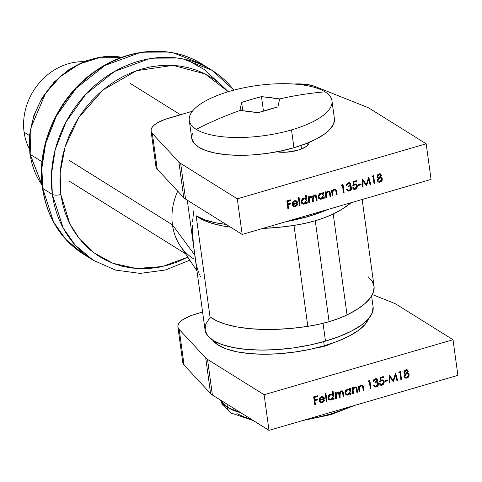 <?xml version="1.0" encoding="UTF-8"?>
<svg xmlns="http://www.w3.org/2000/svg" width="482" height="482" viewBox="0 0 482 482"><rect width="100%" height="100%" fill="white"/><g stroke="black" fill="none" stroke-linecap="round" stroke-linejoin="round"><path stroke-width="0.72" d="M324.784 346.13A19.846 6.977 172.2 0 1 316.915 347.757L324.784 346.13L331.206 343.6A19.846 6.977 172.2 0 1 324.784 346.13M177.888 326.898A32.005 11.249 172.2 0 1 195.861 313.975L202.597 312.017L191.047 315.577L183.274 319.373L180.563 321.452L178.762 323.561L177.918 325.639L178.063 327.627L179.19 329.453L184.07 365.079L179.19 329.453A32.005 11.249 172.2 0 1 177.888 326.898L182.768 362.524A32.005 11.249 -7.8 0 0 184.07 365.079L210.598 393.565L205.718 357.939L179.19 329.453L205.718 357.939A32.005 11.249 172.2 0 0 207.513 359.379L212.387 395.005L207.513 359.379A32.005 11.249 172.2 0 1 205.718 357.939L210.598 393.565A32.005 11.249 -7.8 0 0 212.387 395.005L269.004 430.366L264.124 394.746L207.513 359.379L264.124 394.746L453.02 339.726L396.409 304.365A32.005 11.249 172.2 0 0 393.914 303.13L372.417 294.574L393.914 303.13A32.005 11.249 172.2 0 1 396.409 304.365L453.02 339.726L457.9 375.351L269.004 430.366L264.124 394.746L453.02 339.726L457.9 375.351L269.004 430.366L212.387 395.005A32.005 11.249 172.2 0 1 210.598 393.565L184.07 365.079L182.937 363.247L182.798 361.265M398.722 372.911L399.885 372.568L400.855 379.617L401.53 379.418L400.458 371.568L399.054 371.971L398.722 372.911L399.885 372.568L400.855 379.617L401.53 379.418L400.458 371.568L399.054 371.971L398.722 372.911M385.058 381.497L387.968 380.647L387.859 379.84L384.949 380.69L385.058 381.497L387.968 380.647L387.859 379.84L384.949 380.69L385.058 381.497M376.43 379.545L375.056 379.34L376.382 379.521L377.02 380.304L376.454 381.521L375.255 382.154L375.364 382.961L376.562 382.786L377.593 383.232L377.689 385.04L375.882 386.239L374.773 386.034L374.159 385.196L373.568 385.642L374.761 386.95L375.918 387.064L377.695 386.166L378.521 384.738L378.376 382.973L377.038 381.979L377.713 380.605L377.4 379.34L376.43 378.683L375.207 378.707L373.803 379.714L373.231 381.383L373.912 381.184L374.387 380.123L375.327 379.515L375.056 379.34L373.634 381.009L373.912 381.184L375.327 379.515L376.587 379.623L377.02 380.304L375.255 382.154L375.364 382.961L377.31 382.997L377.924 383.943L376.219 386.166L374.743 386.01M359.108 391.776L359.789 391.577L359.464 387.588L361.072 385.865L362.548 386.353L363.283 390.559L363.964 390.366L363.356 386.419L362.47 385.214L360.488 385.377L359.144 386.877L359 385.841L358.319 386.04L359.108 391.776L359.789 391.577L359.397 387.932L361.072 385.865L362.169 385.937L362.651 386.576L363.283 390.559L363.964 390.366L363.561 387.432L362.597 385.287L361.09 385.124L359.144 386.877L359 385.841L358.319 386.04L359.108 391.776M349.275 389.215L349.824 389.619L347.426 389.107L344.925 392.908L346.1 394.8L348.221 395.053L347.944 394.879L350.059 393.131L347.944 394.879L348.221 395.053L350.33 393.3L350.059 393.131L350.468 394.294L351.149 394.095L350.36 388.353L349.679 388.552L349.824 389.619L347.757 389.028L345.504 390.559L344.925 392.908L346.058 394.776L347.082 395.156L348.54 394.945L350.33 393.3L350.468 394.294L351.149 394.095L350.36 388.353L349.679 388.552L349.824 389.619L349.42 389.299M332.267 394.192L332.845 394.613L330.435 394.053L327.935 397.855L329.11 399.753L331.23 400L330.953 399.831L333.068 398.078L330.953 399.831L331.23 400L333.339 398.246L333.068 398.078L333.478 399.241L334.159 399.042L333.056 390.986L332.375 391.185L332.845 394.613L331.098 393.939L329.363 394.589L327.995 396.65L328.067 398.427L328.646 399.379L330.092 400.108L331.863 399.747L333.339 398.246L333.478 399.241L334.159 399.042L333.056 390.986L332.375 391.185L332.845 394.613L332.405 394.27M323.898 400.952L324.259 400.132L321.922 402.458L322.199 402.633L324.537 400.301L323.886 400.15L321.614 402.03L320.494 401.759L319.801 400.825L319.705 400.428L324.657 398.982L323.958 397.343L322.687 396.602L320.229 397.301L319.265 398.638L318.982 400.229L320.084 402.368L321.639 402.747L322.964 402.313L324.537 400.301L323.886 400.15L323.157 401.301L322.018 401.952L320.53 401.789L319.705 400.428L324.657 398.982L323.428 396.897M314.74 404.699L315.421 404.5L314.897 400.675L317.903 399.801L317.795 398.994L314.782 399.867L314.457 397.451L317.463 396.578L317.355 395.77L313.662 396.843L314.74 404.699L315.421 404.5L314.897 400.675L317.903 399.801L317.795 398.994L314.782 399.867L314.457 397.451L317.463 396.578L317.355 395.77L313.662 396.843L314.74 404.699M326.29 401.337L326.971 401.138L325.868 393.083L325.187 393.276L326.29 401.337L326.971 401.138L325.868 393.083L325.187 393.276L326.29 401.337M335.707 398.59L336.388 398.391L336.123 394.077L337.478 392.74L338.738 393.137L339.497 397.487L340.178 397.288L339.882 393.059L341.268 391.631L342.575 392.089L343.28 396.385L343.961 396.186L342.949 391.324L342.075 390.83L340.973 391.01L339.449 392.872L338.665 392.041L337.496 391.999L335.737 393.649L335.605 392.655L334.924 392.854L335.707 398.59L336.388 398.391L336.056 395.981L337.478 392.74L338.436 392.83L339.497 397.487L340.178 397.288L339.87 395.059L341.268 391.631L342.244 391.721L343.28 396.385L343.961 396.186L343.533 393.077L342.612 391.029L341.286 390.896L339.449 392.872L338.84 392.131L337.496 391.999L335.737 393.649L335.605 392.655L334.924 392.854L335.707 398.59M352.697 393.643L353.378 393.445L353.053 389.456L354.662 387.733L355.632 387.733L356.144 388.221L356.873 392.426L357.554 392.228L356.951 388.287L356.065 387.082L354.083 387.239L352.734 388.739L352.595 387.709L351.914 387.902L352.697 393.643L353.378 393.445L352.987 389.799L354.662 387.733L355.758 387.805L356.246 388.444L356.873 392.426L357.554 392.228L357.15 389.299L356.186 387.154L354.686 386.992L352.734 388.739L352.595 387.709L351.914 387.902L352.697 393.643M368.14 381.816L369.308 381.479L370.272 388.528L370.953 388.329L369.875 380.473L368.477 380.882L368.14 381.816L369.308 381.479L370.272 388.528L370.953 388.329L369.875 380.473L368.477 380.882L368.14 381.816M380.165 377.478L379.93 381.63L382.244 380.641L383.166 381.009L383.576 381.762L383.244 383.515L382.328 384.347L381.081 384.522L380.093 383.57L379.412 383.768L380.37 385.136L381.81 385.365L383.823 383.979L384.287 381.774L383.383 380.141L382.039 379.804L380.684 380.31L380.81 378.129L383.383 377.376L383.274 376.569L380.165 377.478L379.93 381.63L381.539 380.738L382.961 380.852L383.606 381.943L381.955 384.491L380.653 384.347L380.093 383.57L379.412 383.768L380.364 385.13L382.027 385.311L384.287 381.774L383.292 380.075L381.551 379.9L380.684 380.31L380.81 378.129L383.383 377.376L383.274 376.569L380.165 377.478M389.89 382.81L389.836 376.936L393.354 381.804L395.469 375.309L396.969 380.75L397.65 380.551L395.565 372.99L393.234 380.37L389.125 374.863L389.203 383.009L389.89 382.81L389.203 382.762L389.89 382.81L389.836 376.936L393.354 381.804L395.469 375.309L396.969 380.75L397.65 380.551L395.565 372.99L393.234 380.37L389.125 374.863L389.203 383.009L389.89 382.81M408.278 371.194L407.411 369.917L406.26 369.7L404.717 370.435L403.994 371.574L404.061 372.948L405.242 373.791L404.024 376.02L405.055 377.948L406.447 378.165L408.013 377.539L408.935 376.394L409.182 374.815L408.585 373.671L407.429 373.152L408.278 371.194L408.007 371.026L407.157 372.984L407.429 373.152L408.278 371.194L407.489 369.965L405.85 369.784L403.91 372.447L405.242 373.791L404.043 376.376L405.043 377.936L406.941 378.057L408.832 376.611L409.182 374.815L408.356 373.502L407.157 372.984L408.007 371.026L408.278 371.194M328.272 344.558L328.32 344.925L328.272 344.558M317.114 395.843L317.463 396.578L314.18 397.282L314.511 399.699L314.18 397.282L317.186 396.403L317.114 395.843M317.554 399.066L317.903 399.801L314.619 400.506L315.421 404.5L314.704 404.458L315.144 404.332L314.619 400.506L317.632 399.626L317.554 399.066M323.784 397.168L321.398 396.686L319.385 398.385L319.012 400.488L320.229 402.47L322.199 402.633L320.096 402.374M320.217 401.59L319.433 400.253L324.386 398.813L323.506 396.993L324.657 398.982L319.433 400.253L320.397 401.693M323.38 401.614L320.789 402.584M322.681 397.27L320.512 397.56L319.572 398.819L319.68 399.699L319.903 398.162L320.181 398.337L319.903 398.162L321.259 397.21L323.03 397.469M323.88 398.475L319.68 399.699L320.181 398.337L321.53 397.379L323.169 397.548L323.88 398.475L319.68 399.699L320.313 398.162L321.53 397.379L322.958 397.439L323.88 398.475M325.627 393.149L326.971 401.138L326.26 401.09L326.7 400.964L325.627 393.149M333.881 398.873L333.442 399L333.881 398.873M328.796 399.554L330.953 399.831L328.977 399.662M332.845 394.613L332.062 394.059M332.068 394.86L330.266 394.583L332.212 394.945L333.086 396.385L331.158 399.289L329.519 399.096L328.344 397.493L329.248 398.927L328.344 397.493L328.784 395.686L330.266 394.583L331.941 394.776M329.501 399.084L328.616 397.668L329.061 395.861L330.544 394.758L330.266 394.583L328.344 397.493L328.616 397.668L330.544 394.758L332.212 394.945L333.086 396.385L332.658 398.192L330.941 399.343L329.387 399.006M335.364 392.722L335.737 393.649L335.364 392.722M342.473 390.95L343.533 393.077L343.961 396.186L343.25 396.144L343.69 396.017L343.172 392.366L342.286 390.824M342.093 391.649L340.991 391.462L341.268 391.631L340.991 391.462L339.593 394.885L340.178 397.288L339.461 397.246L339.9 397.12L339.503 393.896L339.816 392.408L340.762 391.547L342.009 391.577M338.292 392.758L337.201 392.565L337.478 392.74L337.201 392.565L335.785 395.806L336.388 398.391L335.677 398.349L336.117 398.222L335.852 393.902L337.201 392.565L338.46 392.963M342.919 391.535L342.672 391.149M350.872 393.927L350.432 394.053L350.872 393.927M345.787 394.601L347.944 394.879L345.962 394.71M349.824 389.619L349.046 389.07M346.51 394.149L345.377 392.764L345.775 390.739L347.48 389.583L349.203 389.992L350.077 391.438L348.149 394.342L346.51 394.149L345.335 392.547L346.377 394.059M349.058 389.914L350.077 391.438L349.649 393.246L348.149 394.342L346.492 394.137L345.606 392.716L347.534 389.805L347.257 389.637L345.335 392.547L345.606 392.716L346.052 390.914L347.534 389.805L349.203 389.998M352.354 387.775L352.734 388.739L352.354 387.775M356.041 387.076L357.15 389.299L357.554 392.228L356.843 392.185L357.276 392.059L356.813 388.715L355.788 386.913M355.614 387.727L354.391 387.558L354.662 387.733L354.391 387.558L352.716 389.631L353.378 393.445L352.667 393.402L353.107 393.276L352.896 388.95L353.776 387.853L354.885 387.48M353.264 388.335L353.776 387.853M356.499 387.642L356.228 387.239M358.759 385.907L359.144 386.877L358.759 385.907M362.452 385.208L363.561 387.432L363.964 390.366L363.247 390.318L363.687 390.191L363.223 386.853M362.024 385.865L360.795 385.69L361.072 385.865L360.795 385.69L359.12 387.763L359.789 391.577L359.072 391.535L359.512 391.408L359.301 387.082L360.482 385.811L361.765 385.696M359.668 386.474L360.181 385.986M363.085 386.263L362.199 385.046M362.91 385.781L362.633 385.377M369.634 380.545L370.953 388.329L370.236 388.281L370.676 388.155L369.634 380.545M369.031 381.304L368.242 381.533L369.031 381.304M376.779 378.81L377.701 380.105L376.918 378.888L375.207 378.707L373.231 381.383L373.912 381.184L373.261 381.123L374.791 379.436L376.532 379.641M377.557 382.142L377.038 381.979L377.701 380.105L377.424 379.937L376.761 381.81L377.038 381.979L376.761 381.81L377.436 380.431L377.123 379.171M377.948 382.413L378.316 383.503L377.701 382.22M374.9 386.106L374.159 385.196L373.478 385.395L374.466 386.799L376.322 386.974L378.593 383.678L378.316 383.503L376.044 386.799L376.322 386.974L374.339 386.715M373.881 385.022L374.622 385.937L373.881 385.022M377.171 382.925L375.333 382.732M377.472 382.081L378.34 383.768L377.78 385.576L376.044 386.799L374.044 386.528M378.243 384.57L378.057 385.088M375.514 386.907L374.484 386.781M377.087 382.859L375.092 382.786M383.033 376.641L383.383 377.376L380.533 377.954L380.406 380.141L380.533 377.954L383.106 377.207L383.033 376.641M383.148 379.997L384.287 381.774L384.015 381.605L381.75 385.142L382.027 385.311L380.232 385.04M379.912 383.624L380.527 384.256M382.816 380.774L381.268 380.569L379.653 381.455L381.617 380.491L382.895 380.834M380.292 384.118L379.816 383.401M380.364 385.13L382.34 384.907L383.708 383.509L384.015 381.605L383.112 379.967M387.618 379.912L387.968 380.647L385.028 381.256L387.697 380.479L387.618 379.912M389.125 374.912L393.234 380.37L389.125 374.912M395.403 373.225L397.65 380.551L396.903 380.515L397.373 380.382L395.403 373.225M395.192 375.141L395.469 375.309L395.192 375.141L393.234 381.587L393.511 381.756L393.204 381.593L395.192 375.141M389.558 376.767L389.613 382.642L389.558 376.767M400.217 371.634L401.53 379.418L400.819 379.376L401.259 379.25L400.217 371.634M399.614 372.399L398.825 372.628L399.614 372.399M408.224 373.43L409.182 374.815L408.905 374.641L408.832 376.611L408.555 376.436L406.663 377.882L406.941 378.057L404.904 377.84M404.97 373.616L404.476 373.448L404.97 373.616M407.35 369.881L408.007 371.026L407.139 369.748M404.091 373.176L404.494 373.46M405.278 377.978L406.941 377.792L408.387 376.701L408.929 374.863L408.302 373.49M404.922 376.882L404.44 375.653L405.464 374.05L406.826 373.658L407.971 374.231M404.392 372.357L404.964 372.881L404.302 371.929L405.133 370.652L406.916 370.544M405.386 370.525L407.121 370.67L407.597 371.369L406.296 373.11L405.067 372.966L404.302 371.929M406.983 370.598L405.651 370.429L404.314 372.086L404.94 372.875M404.314 372.086L404.591 372.261L405.922 370.604L405.651 370.429M407.736 374.002L408.501 375.026L408.073 376.448L406.495 377.328L405.067 376.936L404.796 375.448L406.422 373.912L406.151 373.743L404.452 376.032L404.729 376.201L406.422 373.912L407.736 374.002L406.151 373.743L407.874 374.08L408.501 375.026L406.832 377.249L405.314 377.141L404.452 376.032L405.187 377.051M407.597 371.369L407.248 372.466L406.296 373.11L405.235 373.056L404.621 372.399L404.964 371.194L405.922 370.604L406.971 370.592L407.597 371.369M276.294 151.691L286.651 152.179L297.942 150.203A19.846 6.977 172.2 0 1 276.843 151.8M151.053 130.977A32.005 11.249 172.2 0 1 169.025 118.054L192.354 111.258L164.205 119.65L156.433 123.446L153.728 125.525L151.92 127.634L151.077 129.718L151.221 131.7L152.348 133.526L157.228 169.152L152.348 133.526A32.005 11.249 172.2 0 1 151.053 130.977L155.933 166.597A32.005 11.249 -7.8 0 0 157.228 169.152L183.756 197.638L178.882 162.012L152.348 133.526L178.882 162.012A32.005 11.249 172.2 0 0 180.672 163.452L185.552 199.078L180.672 163.452A32.005 11.249 172.2 0 1 178.882 162.012L183.756 197.638A32.005 11.249 -7.8 0 0 185.552 199.078L242.163 234.445L237.289 198.819L180.672 163.452L237.289 198.819L426.184 143.805L369.567 108.438A32.005 11.249 172.2 0 0 367.073 107.203L314.529 86.29A32.005 11.249 172.2 0 0 293.93 84.031L306.666 84.398L314.529 86.29L367.073 107.203A32.005 11.249 172.2 0 1 369.567 108.438L426.184 143.805L431.059 179.425L242.163 234.445L237.289 198.819L426.184 143.805L431.059 179.425L242.163 234.445L185.552 199.078A32.005 11.249 172.2 0 1 183.756 197.638L157.228 169.152L156.102 167.326L155.957 165.338M371.881 176.984L373.05 176.641L374.014 183.69L374.695 183.497L373.616 175.641L372.218 176.05L371.881 176.984L373.05 176.641L374.014 183.69L374.695 183.497L373.616 175.641L372.218 176.05L371.881 176.984M358.222 185.57L361.132 184.72L361.024 183.919L358.108 184.763L358.222 185.57L361.132 184.72L361.024 183.919L358.108 184.763L358.222 185.57M349.595 183.618L348.215 183.413L349.546 183.594L350.179 184.377L349.613 185.594L348.414 186.227L348.528 187.034L349.721 186.865L350.751 187.305L350.854 189.113L349.04 190.312L347.932 190.107L347.317 189.269L346.733 189.721L347.92 191.023L349.082 191.137L350.86 190.245L351.679 188.817L351.541 187.046L350.197 186.052L350.872 184.678L350.559 183.413L349.595 182.756L348.167 182.853L346.962 183.787L346.389 185.456L347.07 185.257L347.546 184.196L348.492 183.588L348.215 183.413L346.799 185.088L347.07 185.257L348.492 183.588L349.745 183.702L350.179 184.377L348.414 186.227L348.528 187.034L350.468 187.07L351.083 188.016L349.384 190.239L347.908 190.089M332.267 195.849L332.948 195.656L332.622 191.661L334.231 189.938L335.713 190.432L336.442 194.638L337.123 194.439L336.52 190.498L335.635 189.293L333.652 189.45L332.303 190.95L332.164 189.914L331.483 190.113L332.267 195.849L332.948 195.656L332.556 192.005L334.231 189.938L335.327 190.01L335.815 190.655L336.442 194.638L337.123 194.439L336.719 191.505L335.755 189.36L334.255 189.197L332.303 190.95L332.164 189.914L331.483 190.113L332.267 195.849M322.44 193.288L322.988 193.692L320.59 193.18L318.09 196.981L319.265 198.879L321.38 199.126L321.108 198.958L323.217 197.204L321.108 198.958L323.494 197.373L323.217 197.204L323.627 198.367L324.308 198.168L323.524 192.432L322.844 192.625L322.988 193.692L321.247 193.059L319.512 193.716L318.15 195.776L318.216 197.554L318.795 198.506L320.247 199.235L322.012 198.873L323.494 197.373L323.627 198.367L324.308 198.168L323.524 192.432L322.844 192.625L322.988 193.692L322.579 193.372M305.425 198.265L306.004 198.686L303.6 198.126L301.099 201.928L302.274 203.826L304.395 204.073L304.118 203.904L306.227 202.151L304.118 203.904L306.504 202.326L306.227 202.151L306.636 203.314L307.317 203.121L306.215 195.065L305.534 195.258L306.004 198.686L304.263 198.012L302.521 198.662L301.16 200.723L301.226 202.5L301.804 203.452L303.256 204.181L305.028 203.826L306.504 202.326L306.636 203.314L307.317 203.121L306.215 195.065L305.534 195.258L306.004 198.686L305.564 198.343M297.063 205.025L297.424 204.205L295.086 206.537L295.358 206.706L297.695 204.38L297.051 204.223L294.773 206.103L293.652 205.838L292.911 204.705L297.822 203.055L297.123 201.416L295.852 200.675L294.255 200.867L292.911 201.874L292.17 204.561L293.243 206.441L294.243 206.826L296.81 205.868L297.695 204.38L297.051 204.223L296.316 205.374L295.177 206.025L293.695 205.862L292.869 204.501L297.822 203.055L296.593 200.97M287.899 208.772L288.579 208.573L288.055 204.748L291.068 203.874L290.953 203.067L287.947 203.946L287.615 201.524L290.628 200.651L290.513 199.843L286.826 200.922L287.899 208.772L288.579 208.573L288.055 204.748L291.068 203.874L290.953 203.067L287.947 203.946L287.615 201.524L290.628 200.651L290.513 199.843L286.826 200.922L287.899 208.772M299.455 205.41L300.135 205.212L299.033 197.156L298.352 197.355L299.455 205.41L300.135 205.212L299.033 197.156L298.352 197.355L299.455 205.41M308.872 202.663L309.552 202.47L309.287 198.15L310.637 196.813L311.896 197.21L312.655 201.56L313.336 201.368L313.041 197.132L314.427 195.704L315.734 196.162L316.445 200.458L317.126 200.265L316.108 195.397L315.24 194.903L314.137 195.083L312.613 196.945L311.824 196.12L310.661 196.072L309.558 196.692L308.902 197.728L308.763 196.728L308.082 196.927L308.872 202.663L309.552 202.47L309.221 200.054L310.637 196.813L311.601 196.909L312.655 201.56L313.336 201.368L313.029 199.132L314.427 195.704L315.409 195.8L316.445 200.458L317.126 200.265L316.698 197.156L315.776 195.108L314.451 194.969L312.613 196.945L312.005 196.21L310.661 196.072L309.558 196.692L308.902 197.728L308.763 196.728L308.082 196.927L308.872 202.663M325.862 197.716L326.543 197.518L326.218 193.529L327.826 191.806L329.302 192.294L330.037 196.499L330.718 196.307L330.11 192.36L329.224 191.155L327.242 191.318L325.898 192.818L325.754 191.782L325.073 191.981L325.862 197.716L326.543 197.518L326.151 193.872L327.826 191.806L328.923 191.878L329.405 192.517L330.037 196.499L330.718 196.307L330.315 193.372L329.351 191.227L327.844 191.065L325.898 192.818L325.754 191.782L325.073 191.981L325.862 197.716M341.304 185.889L342.467 185.552L343.431 192.601L344.112 192.402L343.039 184.546L341.636 184.955L341.304 185.889L342.467 185.552L343.431 192.601L344.112 192.402L343.039 184.546L341.636 184.955L341.304 185.889M353.33 181.551L353.089 185.703L355.403 184.714L356.331 185.082L356.734 185.835L356.403 187.594L355.487 188.426L354.24 188.595L353.252 187.643L352.577 187.841L353.529 189.209L354.969 189.438L356.981 188.052L357.451 185.847L356.547 184.214L355.198 183.877L353.842 184.383L353.969 182.202L356.547 181.449L356.433 180.648L353.33 181.551L353.089 185.703L354.704 184.817L356.12 184.925L356.764 186.016L355.12 188.57L353.818 188.42L353.252 187.643L352.577 187.841L353.523 189.209L355.186 189.384L357.451 185.847L356.451 184.154L354.716 183.973L353.842 184.383L353.969 182.202L356.547 181.449L356.433 180.648L353.33 181.551M363.048 186.883L362.994 181.009L366.519 185.877L368.628 179.382L370.128 184.823L370.809 184.624L368.73 177.063L366.392 184.443L362.289 178.943L362.368 187.088L363.048 186.883L362.362 186.835L363.048 186.883L362.994 181.009L366.519 185.877L368.628 179.382L370.128 184.823L370.809 184.624L368.73 177.063L366.392 184.443L362.289 178.943L362.368 187.088L363.048 186.883M381.443 175.273L380.575 173.99L379.418 173.773L377.882 174.508L377.159 175.647L377.225 177.021L378.406 177.864L377.183 180.093L378.219 182.021L379.611 182.238L381.178 181.618L382.099 180.467L382.34 178.888L381.75 177.744L380.593 177.225L381.443 175.273L381.166 175.099L380.316 177.057L380.593 177.225L381.443 175.273L380.653 174.038L379.015 173.857L377.069 176.52L378.406 177.864L377.207 180.449L378.207 182.015L380.099 182.13L381.991 180.684L382.34 178.888L381.521 177.575L380.316 177.057L381.166 175.099L381.443 175.273M309.107 142.401A19.846 6.977 172.2 0 1 297.942 150.203L301.244 149.095L306.365 146.438L307.998 144.992L308.914 143.54L309.083 142.142M301.003 145.486L301.485 148.998L301.003 145.486M307.908 145.088L307.624 143.015L307.908 145.088M290.272 199.916L290.628 200.651L287.338 201.356L287.947 203.946L287.338 201.356L290.351 200.476L290.272 199.916M290.712 203.139L291.068 203.874L287.784 204.579L288.579 208.573L287.868 208.531L288.308 208.405L287.784 204.579L290.791 203.699L290.712 203.139M296.448 200.892L296.942 201.241L294.562 200.759L292.544 202.458L292.17 204.561L293.393 206.543L295.358 206.706L293.255 206.447M296.942 201.241L297.822 203.055L292.592 204.326L293.562 205.772M296.544 205.694L293.948 206.657M296.424 200.874L297.545 202.886L292.592 204.326L293.375 205.663M295.846 201.343L293.677 201.639L292.634 203.247M296.189 201.542L294.418 201.283L294.695 201.458L293.068 202.235L294.695 201.458L296.334 201.621L297.045 202.548L292.845 203.772L293.068 202.235L292.568 203.603M292.845 203.772L293.339 202.41L294.695 201.458L296.117 201.512L297.045 202.548L292.845 203.772M298.792 197.222L300.135 205.212L299.418 205.169L299.858 205.037L298.792 197.222M307.046 202.946L306.606 203.073L307.046 202.946M301.955 203.627L304.118 203.904L302.136 203.735M306.004 198.686L305.227 198.132M302.389 202.988L301.503 201.566L301.949 199.759L303.431 198.656L305.1 198.849L303.431 198.656L305.371 199.018L306.245 200.458L304.323 203.362L302.684 203.175L301.503 201.566L302.551 203.079M305.227 198.933L306.209 200.235L305.817 202.265L304.323 203.362L302.66 203.157L301.78 201.741L303.702 198.831L303.431 198.656L301.503 201.566L301.78 201.741L302.22 199.934L303.702 198.831L305.377 199.018M308.522 196.801L308.902 197.728L308.522 196.801M315.632 195.029L316.698 197.156L317.126 200.265L316.409 200.217L316.849 200.09L316.331 196.439L315.445 194.903M315.258 195.722L314.156 195.535L314.427 195.704L314.156 195.535L312.758 198.964L313.336 201.368L312.625 201.319L313.065 201.193L312.77 196.963L313.921 195.62M311.45 196.831L310.366 196.638L310.637 196.813L310.366 196.638L308.944 199.879L309.552 202.47L308.835 202.422L309.275 202.295L309.01 197.975L310.366 196.638L311.625 197.042M314.156 195.535L315.168 195.65M316.078 195.608L315.837 195.222M324.031 198L323.597 198.126L324.031 198M318.945 198.68L321.108 198.958L319.126 198.783M322.988 193.692L322.211 193.143M319.674 198.223L318.536 196.843L318.933 194.812L320.638 193.656L322.362 194.071L323.235 195.511L321.307 198.415L319.674 198.223L318.494 196.62L319.542 198.132M322.217 193.987L323.199 195.288L322.807 197.319L321.307 198.415L319.65 198.21L318.771 196.789L320.693 193.885L320.422 193.71L318.494 196.62L318.771 196.789L319.211 194.987L320.693 193.885L322.368 194.071M325.513 191.848L325.898 192.818L325.513 191.848M329.206 191.149L330.315 193.372L330.718 196.307L330.001 196.258L330.441 196.132L329.977 192.794M328.778 191.8L327.549 191.631L327.826 191.806L327.549 191.631L325.874 193.704L326.543 197.518L325.826 197.475L326.266 197.349L326.055 193.023L326.935 191.926L328.043 191.553M326.422 192.408L326.935 191.926M329.839 192.204L328.953 190.986M329.664 191.715L329.387 191.318M331.923 189.986L332.303 190.95L331.923 189.986M335.611 189.281L336.719 191.505L337.123 194.439L336.412 194.391L336.846 194.264L336.382 190.926M335.183 189.938L333.96 189.769L334.231 189.938L333.96 189.769L332.285 191.836L332.948 195.656L332.237 195.608L332.676 195.481L332.466 191.155L333.64 189.884L334.924 189.769M332.833 190.547L333.345 190.059M336.249 190.336L335.358 189.119M336.068 189.854L335.791 189.45M342.792 184.618L344.112 192.402L343.401 192.36L343.841 192.228L342.792 184.618M342.196 185.377L341.401 185.612L342.196 185.377M349.938 182.883L350.86 184.178L350.083 182.961L348.372 182.786L346.389 185.456L347.07 185.257L346.419 185.196L347.956 183.509L349.691 183.714M350.715 186.215L350.197 186.052L350.589 184.01L349.926 185.883L350.197 186.052L349.926 185.883L350.601 184.51L350.281 183.244M351.113 186.486L351.48 187.576L350.86 186.293M348.058 190.179L347.317 189.269L346.636 189.468L347.63 190.878L349.48 191.047L351.752 187.751L351.48 187.576L349.209 190.878L349.48 191.047L347.498 190.788M347.046 189.095L347.787 190.01L347.046 189.095M350.33 186.998L348.498 186.805M350.637 186.154L351.48 187.576L350.944 189.649L349.209 190.878L347.203 190.601M351.408 188.643L351.215 189.161M348.673 190.986L347.643 190.854M350.245 186.932L348.251 186.859M356.192 180.714L356.547 181.449L353.692 182.027L353.571 184.214L353.692 182.027L356.27 181.28L356.192 180.714M356.312 184.07L357.451 185.847L357.174 185.678L354.915 189.215L355.186 189.384L353.39 189.119M353.071 187.697L353.692 188.329M355.981 184.847L354.427 184.642L352.812 185.534L354.776 184.564L356.053 184.913M353.451 188.191L352.981 187.474M353.523 189.209L355.21 189.113L356.71 187.878L357.174 185.678L356.27 184.04M360.783 183.985L361.132 184.72L358.186 185.329L360.855 184.552L360.783 183.985M362.289 178.985L366.392 184.443L362.289 178.985M368.567 177.304L370.809 184.624L370.062 184.594L370.538 184.455L368.567 177.304M368.356 179.214L368.628 179.382L368.356 179.214L366.392 185.66L366.669 185.829L366.368 185.666L368.356 179.214M362.723 180.84L362.771 186.715L362.723 180.84M373.375 175.713L374.695 183.497L373.984 183.449L374.418 183.323L373.375 175.713M372.773 176.472L371.983 176.701L372.773 176.472M381.383 177.503L382.34 178.888L382.069 178.72L381.714 180.509L381.991 180.684L381.714 180.509L379.822 181.961L380.099 182.13L378.063 181.919M378.129 177.689L377.635 177.521L378.129 177.689M380.509 173.96L381.166 175.099L380.298 173.821M377.249 177.256L377.659 177.533M378.442 182.051L380.105 181.865L381.551 180.78L382.093 179.165L381.479 177.575M378.081 180.961L377.605 179.732L378.629 178.123L379.991 177.731L381.129 178.304M377.551 176.43L378.123 176.96L377.478 175.84L378.298 174.725L380.081 174.617M378.551 174.598L380.28 174.743L380.762 175.442L379.461 177.183L378.231 177.039L377.466 176.002M380.147 174.671L378.81 174.502L377.478 176.165L378.105 176.948M377.478 176.165L377.749 176.334L379.087 174.677L378.81 174.502M380.901 178.075L381.666 179.099L381.238 180.521L379.653 181.401L378.231 181.009L377.96 179.521L379.587 177.985L379.31 177.816L377.611 180.105L377.888 180.28L379.587 177.985L380.901 178.075L379.31 177.816L381.039 178.153L381.666 179.099L379.997 181.322L378.478 181.214L377.611 180.105L378.352 181.124M380.762 175.442L380.412 176.545L379.461 177.183L378.4 177.129L377.78 176.472L377.816 175.773L378.822 174.767L380.129 174.665L380.762 175.442M324.229 345.787L323.669 341.654L324.229 345.787L337.533 341.31L348.998 336.177L358.198 330.592L364.766 324.766L368.519 318.777A80.012 28.125 -7.8 0 1 324.229 345.787A80.012 28.125 -7.8 0 1 212.664 340.123L218.34 345.172L226.413 348.956L236.927 351.8L249.477 353.577L263.582 354.24L278.692 353.746L294.237 352.125L309.613 349.438L324.229 345.787M250.67 418.918L244.302 417.051L237.258 413.755A9.604 8.284 -58 0 1 230.944 412.984A9.604 8.284 -58 0 1 227.45 407.35L220.539 400.09A79.373 27.902 -7.8 0 0 227.45 407.35L227.01 404.139L227.45 407.35A79.373 27.902 -7.8 0 0 240.777 412.737L227.45 407.35A9.604 8.284 122 0 0 230.944 412.984L222.515 404.892L220.316 399.958M307.112 419.268L316.849 417.472L329.598 414.285L341.19 410.381L348.661 407.169M24.1 132.195A57.611 49.688 -58 0 1 83.766 61.708A57.611 49.688 122 0 0 24.1 132.195L29.498 135.569L24.1 132.195A57.611 49.688 122 0 0 29.33 148.854A57.611 49.688 -58 0 1 24.1 132.195M193.445 258.72A57.611 49.688 -58 0 1 172.448 224.865L68.619 160.006L172.448 224.865A57.611 49.688 -58 0 1 177.725 191.155A57.611 49.688 122 0 0 172.448 224.865L194.8 255.099L172.448 224.865A57.611 49.688 122 0 0 180.25 245.862L196.963 270.872M192.607 221.467L193.686 210.947M198.427 272.21L196.204 264.202L193.818 247.429L192.728 235.957L192.481 225.028M368.17 276.752L372.345 281.53L374.098 286.772L373.369 292.339L370.188 298.087L364.633 303.871L356.855 309.528L347.04 314.927L338.635 318.518L329.092 321.675L318.716 324.314L307.823 326.35L293.996 225.419L307.823 326.35L292.466 328.284L277.271 329.314L262.624 329.417L248.917 328.585L236.493 326.85L225.684 324.247L216.767 320.849L209.983 316.74L196.156 215.809L209.983 316.74A96.014 33.752 -7.8 0 0 307.823 326.35A64.01 22.503 -7.8 0 0 329.092 321.675L315.27 220.744L324.808 217.587L333.219 213.996L343.027 208.598L351.053 202.729A96.014 33.752 172.2 0 1 333.219 213.996L347.04 314.927L333.219 213.996A64.01 22.503 172.2 0 1 315.27 220.744L329.092 321.675A64.01 22.503 -7.8 0 0 347.04 314.927A96.014 33.752 -7.8 0 0 374.038 286.278L362.151 199.494M308.402 216.454L308.227 215.201L308.402 216.454A84.814 29.812 -7.8 0 0 327.983 209.447L308.402 216.454L285.965 221.684A84.814 29.812 -7.8 0 0 308.402 216.454M196.156 215.809A84.814 29.812 -7.8 0 0 226.094 224.407L215.858 222.829L204.711 219.816L196.156 215.809L202.946 219.913L211.857 223.317L222.666 225.919L230.468 227.136A96.014 33.752 172.2 0 1 196.156 215.809M187.275 200.15L205.049 329.905A84.814 29.812 -7.8 0 0 325.477 341.136L323.036 323.308L325.477 341.136A84.814 29.812 -7.8 0 0 373.11 306.889L371.616 296.002M209.706 317.939L205.79 324.133L205.079 330.104L207.591 335.629L213.231 340.485L221.792 344.497L232.939 347.51L246.242 349.396L261.19 350.095L277.21 349.577L293.683 347.859L309.98 345.01L325.477 341.136L339.575 336.388L351.733 330.953L361.482 325.031L368.447 318.855L372.363 312.661L373.08 306.691M293.996 225.419A96.014 33.752 172.2 0 1 262.901 228.402L278.638 227.353L293.996 225.419L304.889 223.383L315.27 220.744A64.01 22.503 172.2 0 1 293.996 225.419M199.994 275.355L199.168 273.836M200.91 276.77L200.608 276.331M291.52 129.905A72.011 25.311 172.2 0 1 196.216 129.351A72.011 25.311 172.2 0 1 189.269 120.367A72.011 25.311 172.2 0 1 229.709 91.291A72.011 25.311 -7.8 0 0 196.216 129.351A371.767 320.657 -58 0 1 239.976 110.456L241.645 102.419L251.538 99.376L261.473 96.647L279.632 98.906A371.767 320.657 -58 0 1 325.007 91.839A72.011 25.311 -7.8 0 0 229.709 91.291A72.011 25.311 172.2 0 1 325.007 91.839A371.767 320.657 122 0 0 279.632 98.906L277.957 106.938L258.129 112.716L239.976 110.456A371.767 320.657 122 0 0 196.216 129.351A72.011 25.311 -7.8 0 0 291.52 129.905A72.011 25.311 -7.8 0 0 325.007 91.839A72.011 25.311 172.2 0 1 331.959 100.822A72.011 25.311 172.2 0 1 291.52 129.905L293.96 147.715L291.52 129.905M189.269 120.367L191.709 138.183A72.011 25.311 -7.8 0 0 293.96 147.715A72.011 25.311 -7.8 0 0 334.4 118.632L331.959 100.822M334.375 118.47L333.767 123.537L330.441 128.796L324.525 134.038L316.252 139.069L305.931 143.684L293.96 147.715L280.801 151.005L266.962 153.421L252.972 154.879L239.373 155.325L226.679 154.728L215.388 153.125L205.922 150.571L198.656 147.167L193.866 143.04L191.734 138.346L192.336 133.279M241.645 102.419L242.783 110.727L241.645 102.419A371.273 320.223 -58 0 1 261.473 96.647L263.449 111.041L261.473 96.647A371.273 277.15 57.3 0 1 279.632 98.906A371.273 43.073 84.7 0 0 277.957 106.938A371.273 320.223 122 0 0 258.129 112.716A371.273 277.15 -122.7 0 0 239.976 110.456A371.273 43.073 -95.3 0 1 241.645 102.419M42.753 188.414L41.874 168.073L45.639 143.57L56.418 115.963L76.18 88.254L104.937 65.45L139.364 52.833L173.616 52.978L202.271 64.227A112.017 96.617 122 0 0 90.682 74.993A112.017 96.617 122 0 0 42.753 188.414L52.369 194.421A6.399 2.247 -7.8 0 0 60.84 194.469L60.148 172.996L65.1 146.793L78.729 117.584L103.034 89.947L136.496 70.727L173.05 65.359L205.151 73.939L228.269 91.719L219.78 83.549L212.58 78.235L204.832 73.782L196.602 70.221L187.974 67.594L179.033 65.926L169.863 65.227L160.554 65.51L151.191 66.769L141.865 68.998L132.677 72.161L123.699 76.246L115.029 81.199L106.745 86.977L98.93 93.532L91.658 100.786L84.995 108.685L79.012 117.138L73.764 126.073L69.3 135.406L65.666 145.04L62.895 154.885L61.009 164.844L60.033 174.827L59.979 184.733L60.84 194.469A6.399 2.247 172.2 0 1 52.369 194.421A112.017 96.617 -58 0 1 100.298 81A112.017 96.617 -58 0 1 211.887 70.233L183.232 58.985L148.98 58.84L114.553 71.457L85.796 94.261L66.034 121.964L55.255 149.571L51.49 174.08L52.369 194.421L42.753 188.414A112.017 96.617 122 0 0 83.579 254.243L65.642 239.18L53.544 221.973L42.753 188.414A3.199 1.127 172.2 0 1 42.44 187.998A3.199 1.127 -7.8 0 0 42.753 188.414M217.545 81.759L204.151 69.438L186.859 59.774M42.639 187.54A3.199 1.127 -7.8 0 0 42.44 187.998A3.199 1.127 172.2 0 1 42.639 187.54M30.167 154.336L31.083 127.278L45.609 93.249L60.142 76.861L79.144 64.094L100.678 57.244L121.904 57.28A80.012 69.01 122 0 0 30.167 154.336L42 161.729L30.167 154.336A80.012 69.01 122 0 0 42.079 185.07L30.167 154.336A3.199 1.127 172.2 0 1 29.854 153.921A3.199 1.127 -7.8 0 0 30.167 154.336M30.053 153.463A3.199 1.127 -7.8 0 0 29.854 153.921A3.199 1.127 172.2 0 1 30.053 153.463M233.969 90.11L211.887 70.233A112.017 96.617 -58 0 1 233.866 90.134M189.818 260.184L165.38 270.01L140.099 273.396L115.517 270.083L93.195 260.25A112.017 96.617 -58 0 1 52.369 194.421L63.16 227.98L75.258 245.187L93.195 260.25L83.579 254.243C60.599 239.277 46.887 217.201 42.446 188.01C36.048 145.498 58.033 96.689 94.9 71.402C128.091 47.537 171.586 44.531 202.271 64.227L211.887 70.233M187.817 257.183L177.9 261.756L168.706 264.919L159.385 267.149L150.023 268.408L140.714 268.691L131.544 267.992L122.597 266.323L113.975 263.696L105.745 260.135L97.991 255.683L90.791 250.369L84.211 244.254L78.319 237.397L73.162 229.86L68.799 221.72L65.269 213.05L62.612 203.934L60.84 194.469L69.745 223.666L79.44 238.831L93.725 252.689L112.909 263.293L136.346 268.48L162.223 266.57L187.817 257.183M230.95 412.99L253.345 420.587M302.817 420.521L330.911 414.641L354.511 405.464M130.351 83.452L180.419 114.734M69.306 181.178L185.546 253.785M122.018 57.238L104.136 56.629L86.127 60.798L69.113 69.462L54.135 82.085L42.091 97.87L33.728 115.855L29.565 134.936L29.854 153.933L42.097 185.19"/></g></svg>
